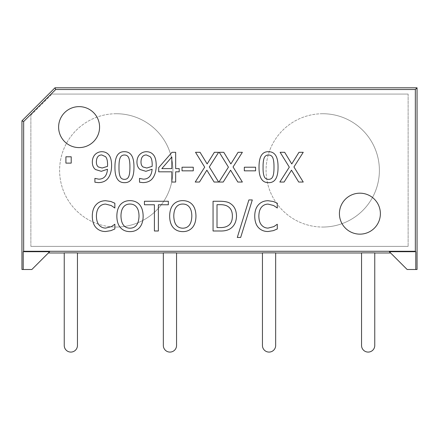<?xml version="1.0" encoding="UTF-8"?>
<svg xmlns="http://www.w3.org/2000/svg" width="439" height="439" viewBox="0 0 439 439"><rect width="100%" height="100%" fill="white"/><g stroke="black" fill="none" stroke-linecap="round" stroke-linejoin="round"><path stroke-width="0.33" stroke-dasharray="2.19 1.65" d="M79.102 106.633A20.479 20.479 0 0 0 58.617 127.112A20.479 20.479 0 0 0 79.102 147.597A20.479 20.479 0 0 0 99.582 127.112A20.479 20.479 0 0 0 79.102 106.633M359.898 193.182A20.479 20.479 0 0 0 339.418 213.667A20.479 20.479 0 0 0 359.898 234.146A20.479 20.479 0 0 0 380.383 213.667A20.479 20.479 0 0 0 359.898 193.182M322.736 113.734A56.653 56.653 0 0 0 266.078 170.392A56.653 56.653 0 0 0 322.736 227.045A56.653 56.653 0 0 1 266.078 170.392A56.653 56.653 0 0 1 322.736 113.734A56.653 56.653 0 0 1 379.389 170.392A56.653 56.653 0 0 1 322.736 227.045A56.653 56.653 0 0 0 379.389 170.392A56.653 56.653 0 0 0 322.736 113.734M116.264 113.734A56.653 56.653 0 0 0 59.611 170.392A56.653 56.653 0 0 0 116.264 227.045A56.653 56.653 0 0 1 59.611 170.392A56.653 56.653 0 0 1 116.264 113.734A56.653 56.653 0 0 1 172.922 170.392A56.653 56.653 0 0 1 116.264 227.045A56.653 56.653 0 0 0 172.922 170.392A56.653 56.653 0 0 0 116.264 113.734M71.211 163.11L71.211 156.794L65.91 156.794L65.91 163.11L71.211 163.11M268.037 231.518L273.338 230.651L277.289 228.966L277.289 224.241L273.848 226.628L268.086 228.099C265.507 228.088 263.351 227.1 261.606 225.136C259.839 223.166 258.922 220.169 258.862 216.147C258.906 212.251 259.789 209.255 261.512 207.159C263.285 205.145 265.48 204.124 268.086 204.102L273.629 205.523L277.289 208.004L277.289 203.235L273.338 201.501L268.114 200.727C264.069 200.76 260.854 202.127 258.45 204.826C256.008 207.471 254.774 211.247 254.741 216.147C254.796 221.19 256.041 225.015 258.472 227.616C260.925 230.217 264.113 231.518 268.037 231.518M252.304 199.932L248.886 199.932L237.296 237.444L240.671 237.444L252.304 199.932M189.396 207.137C187.799 205.079 185.609 204.053 182.822 204.053C180.006 204.02 177.806 205.051 176.22 207.137C174.618 209.216 173.811 212.213 173.784 216.125C174.047 224.049 177.06 228.071 182.822 228.192C188.572 228.071 191.574 224.049 191.832 216.125C191.788 212.163 190.981 209.167 189.396 207.137M192.386 204.656C190.087 202.044 186.893 200.705 182.794 200.634C178.772 200.656 175.584 201.995 173.229 204.656C170.903 207.356 169.712 211.175 169.663 216.125C169.706 221.064 170.886 224.878 173.207 227.567C175.567 230.25 178.766 231.6 182.794 231.616C186.718 231.649 189.911 230.299 192.386 227.567C194.729 224.845 195.92 221.031 195.953 216.125C195.887 211.143 194.696 207.323 192.386 204.656M154.413 230.991L158.364 230.991L158.364 204.777L168.34 204.777L168.34 201.26L144.436 201.26L144.436 204.777L154.413 204.777L154.413 230.991M273.991 167.171C274.029 163.116 273.667 160.087 272.904 158.089C272.158 156.048 270.704 155.022 268.547 155.005C266.374 155.005 264.898 156.048 264.113 158.139C263.367 160.224 263.021 163.242 263.076 167.193C262.994 171.177 263.334 174.168 264.086 176.16C264.805 178.256 266.286 179.321 268.547 179.364C270.698 179.364 272.158 178.316 272.932 176.231C273.667 174.272 274.024 171.254 273.991 167.171M278.041 167.171C278.134 156.844 274.968 151.685 268.547 151.702C262.127 151.504 258.955 156.668 259.026 167.193C258.922 177.57 262.094 182.728 268.547 182.662C274.94 182.833 278.101 177.669 278.041 167.171M255.58 170.831L255.58 167.221L244.331 167.221L244.331 170.831L255.58 170.831M242.355 182.037L233.054 166.957L242.355 152.306L238.092 152.306L230.865 163.945L223.78 152.306L219.248 152.306L228.428 167.149L218.962 182.037L223.226 182.037L230.596 170.184L237.828 182.037L242.355 182.037M218.622 182.037L209.321 166.957L218.622 152.306L214.358 152.306L207.131 163.945L200.047 152.306L195.52 152.306L204.695 167.149L195.229 182.037L199.493 182.037L206.868 170.184L214.095 182.037L218.622 182.037M193.275 170.831L193.275 167.221L182.026 167.221L182.026 170.831L193.275 170.831M150.1 156.641L146.368 154.956C142.938 155.022 141.144 157.299 140.996 161.799C140.963 164.202 141.638 165.926 143.015 166.979L146.802 168.016L152.124 166.376L152.196 164.499C152.157 160.564 151.46 157.941 150.1 156.641M136.946 161.969C136.963 165.426 138.038 167.956 140.173 169.558L145.907 171.314L152.103 169.245C151.603 175.732 148.711 179.041 143.427 179.172L139.525 178.377L139.525 182.207L142.894 182.613C147.449 182.575 150.802 180.994 152.942 177.866C155.11 174.706 156.202 170.546 156.218 165.388C156.174 160.098 155.099 156.427 152.992 154.38C151.34 152.618 149.139 151.729 146.39 151.702C143.772 151.751 141.556 152.684 139.739 154.501C137.939 156.377 137.012 158.869 136.946 161.969M105.481 156.641L101.744 154.956C98.314 155.022 96.525 157.299 96.371 161.799C96.339 164.202 97.014 165.926 98.396 166.979L102.177 168.016L107.506 166.376L107.577 164.499C107.533 160.564 106.836 157.941 105.481 156.641M92.322 161.969C92.338 165.426 93.414 167.956 95.554 169.558L101.288 171.314L107.478 169.245C106.979 175.732 104.092 179.041 98.802 179.172L94.901 178.377L94.901 182.207L98.276 182.613C102.83 182.575 106.178 180.994 108.323 177.866C110.491 174.706 111.583 170.546 111.599 165.388C111.55 160.098 110.474 156.427 108.373 154.38C106.715 152.618 104.515 151.729 101.771 151.702C99.148 151.751 96.931 152.684 95.12 154.501C93.32 156.377 92.388 158.869 92.322 161.969M129.911 167.171C129.949 163.116 129.587 160.087 128.825 158.089C128.078 156.048 126.624 155.022 124.467 155.005C122.294 155.005 120.818 156.048 120.034 158.139C119.287 160.224 118.942 163.242 118.996 167.193C118.914 171.177 119.254 174.168 120.006 176.16C120.725 178.256 122.207 179.321 124.467 179.364C126.619 179.364 128.078 178.316 128.852 176.231C129.587 174.272 129.944 171.254 129.911 167.171M133.955 167.171C134.054 156.844 130.888 151.685 124.467 151.702C118.047 151.504 114.875 156.668 114.947 167.193C114.842 177.57 118.014 182.728 124.467 182.662C130.86 182.833 134.021 177.669 133.955 167.171M171.836 157.003L161.832 168.614L171.836 168.614L171.836 157.003M179.205 171.819L179.205 168.614L175.666 168.614L175.666 152.306L172 152.306L158.704 167.627L158.704 171.819L171.836 171.819L171.836 182.037L175.666 182.037L175.666 171.819L179.205 171.819M303.239 182.037L293.938 166.957L303.239 152.306L298.975 152.306L291.748 163.945L284.664 152.306L280.137 152.306L289.312 167.149L279.846 182.037L284.11 182.037L291.485 170.184L298.712 182.037L303.239 182.037M105.601 231.518L110.902 230.651L114.853 228.966L114.853 224.241L111.407 226.628L105.645 228.099C103.072 228.088 100.91 227.1 99.165 225.136C97.398 223.166 96.487 220.169 96.421 216.147C96.47 212.251 97.354 209.255 99.071 207.159C100.844 205.145 103.039 204.124 105.645 204.102L111.188 205.523L114.853 208.004L114.853 203.235L110.902 201.501L105.673 200.727C101.634 200.76 98.413 202.127 96.009 204.826C93.567 207.471 92.333 211.247 92.3 216.147C92.355 221.19 93.6 225.015 96.037 227.616C98.484 230.217 101.672 231.518 105.601 231.518M136.584 207.137C134.987 205.079 132.792 204.053 130.004 204.053C127.195 204.02 124.994 205.051 123.403 207.137C121.806 209.216 120.994 212.213 120.972 216.125C121.235 224.049 124.248 228.071 130.004 228.192C135.755 228.071 138.762 224.049 139.015 216.125C138.976 212.163 138.164 209.167 136.584 207.137M139.569 204.656C137.275 202.044 134.076 200.705 129.982 200.634C125.96 200.656 122.772 201.995 120.418 204.656C118.086 207.356 116.9 211.175 116.851 216.125C116.889 221.064 118.075 224.878 120.396 227.567C122.755 230.25 125.949 231.6 129.982 231.616C133.9 231.649 137.1 230.299 139.569 227.567C141.918 224.845 143.103 221.031 143.136 216.125C143.076 211.143 141.885 207.323 139.569 204.656M227.874 206.462C225.981 205.243 223.363 204.645 220.021 204.678L217.009 204.678L217.009 227.567L220.021 227.567C223.435 227.665 226.173 227.007 228.236 225.591C231.002 223.808 232.379 220.647 232.379 216.098C232.374 211.521 230.87 208.311 227.874 206.462M236.5 216.147C236.401 210.347 234.399 206.171 230.475 203.619C228.598 202.094 225.048 201.303 219.829 201.26L213.058 201.26L213.058 230.991L219.901 230.991C224.307 231.144 227.819 230.349 230.431 228.604C234.3 225.948 236.325 221.794 236.5 216.147M176.555 252.864L163.341 252.864L163.341 345.477A6.607 6.607 0 0 0 169.948 352.083A6.607 6.607 0 0 0 176.555 345.477L176.555 252.864M77.451 252.864L64.237 252.864L64.237 345.477A6.607 6.607 0 0 0 70.844 352.083A6.607 6.607 0 0 0 77.451 345.477L77.451 252.864M48.378 252.979L49.645 251.706L23.218 251.706L23.218 269.497L31.86 269.497L49.645 251.706L31.86 269.497L23.218 269.497M415.782 269.497L407.14 269.497L415.782 269.497L415.782 251.706L415.343 251.273L23.657 251.273L23.218 251.706M415.782 251.706L389.355 251.706L407.14 269.497L390.622 252.979M374.763 252.864L361.549 252.864L361.549 345.477A6.607 6.607 0 0 0 368.156 352.083A6.607 6.607 0 0 0 374.763 345.477L374.763 252.864M275.659 252.864L262.445 252.864L262.445 345.477A6.607 6.607 0 0 0 269.052 352.083A6.607 6.607 0 0 0 275.659 345.477L275.659 252.864M54.985 87.8L55.693 89.512L23.657 121.543L21.95 120.835M23.657 121.543L23.657 251.273M55.693 89.512L415.343 89.512L417.05 87.8M415.343 251.273L415.343 89.512M30.867 246.372L30.867 115.199L30.867 246.372L408.133 246.372L30.867 246.372M408.133 94.061L408.133 246.372L408.133 94.061L52.011 94.061L408.133 94.061M30.867 115.199L52.011 94.061L30.867 115.199"/><path stroke-width="0.66" d="M79.102 147.597A20.479 20.479 0 0 1 58.617 127.112A20.479 20.479 0 0 1 79.102 106.633A20.479 20.479 0 0 1 99.582 127.112A20.479 20.479 0 0 1 79.102 147.597M359.898 234.146A20.479 20.479 0 0 1 339.418 213.667A20.479 20.479 0 0 1 359.898 193.182A20.479 20.479 0 0 1 380.383 213.667A20.479 20.479 0 0 1 359.898 234.146M71.211 156.794L71.211 163.11L65.91 163.11L65.91 156.794L71.211 156.794M273.338 230.651L268.037 231.518C264.113 231.518 260.925 230.217 258.472 227.616C256.041 225.015 254.796 221.19 254.741 216.147C254.774 211.247 256.008 207.471 258.45 204.826C260.854 202.127 264.069 200.76 268.114 200.727L273.338 201.501L277.289 203.235L277.289 208.004L273.629 205.523L268.086 204.102C265.48 204.124 263.285 205.145 261.512 207.159C259.789 209.255 258.906 212.251 258.862 216.147C258.922 220.169 259.839 223.166 261.606 225.136C263.351 227.1 265.507 228.088 268.086 228.099L273.848 226.628L277.289 224.241L277.289 228.966L273.338 230.651M248.886 199.932L252.304 199.932L240.671 237.444L237.296 237.444L248.886 199.932M189.396 207.137C187.799 205.079 185.609 204.053 182.822 204.053C180.006 204.02 177.806 205.051 176.22 207.137C174.618 209.216 173.811 212.213 173.784 216.125C174.047 224.049 177.06 228.071 182.822 228.192C188.572 228.071 191.574 224.049 191.832 216.125C191.788 212.163 190.981 209.167 189.396 207.137M182.794 200.634C186.893 200.705 190.087 202.044 192.386 204.656C194.696 207.323 195.887 211.143 195.953 216.125C195.92 221.031 194.729 224.845 192.386 227.567C189.911 230.299 186.718 231.649 182.794 231.616C178.766 231.6 175.567 230.25 173.207 227.567C170.886 224.878 169.706 221.064 169.663 216.125C169.712 211.175 170.903 207.356 173.229 204.656C175.584 201.995 178.772 200.656 182.794 200.634M158.364 230.991L154.413 230.991L154.413 204.777L144.436 204.777L144.436 201.26L168.34 201.26L168.34 204.777L158.364 204.777L158.364 230.991M273.991 167.171C274.029 163.116 273.667 160.087 272.904 158.089C272.158 156.048 270.704 155.022 268.547 155.005C266.374 155.005 264.898 156.048 264.113 158.139C263.367 160.224 263.021 163.242 263.076 167.193C262.994 171.177 263.334 174.168 264.086 176.16C264.805 178.256 266.286 179.321 268.547 179.364C270.698 179.364 272.158 178.316 272.932 176.231C273.667 174.272 274.024 171.254 273.991 167.171M268.547 151.702C274.968 151.685 278.134 156.844 278.041 167.171C278.101 177.669 274.94 182.833 268.547 182.662C262.094 182.728 258.922 177.57 259.026 167.193C258.955 156.668 262.127 151.504 268.547 151.702M255.58 167.221L255.58 170.831L244.331 170.831L244.331 167.221L255.58 167.221M233.054 166.957L242.355 182.037L237.828 182.037L230.596 170.184L223.226 182.037L218.962 182.037L228.428 167.149L219.248 152.306L223.78 152.306L230.865 163.945L238.092 152.306L242.355 152.306L233.054 166.957M209.321 166.957L218.622 182.037L214.095 182.037L206.868 170.184L199.493 182.037L195.229 182.037L204.695 167.149L195.52 152.306L200.047 152.306L207.131 163.945L214.358 152.306L218.622 152.306L209.321 166.957M193.275 167.221L193.275 170.831L182.026 170.831L182.026 167.221L193.275 167.221M150.1 156.641L146.368 154.956C142.938 155.022 141.144 157.299 140.996 161.799C140.963 164.202 141.638 165.926 143.015 166.979L146.802 168.016L152.124 166.376L152.196 164.499C152.157 160.564 151.46 157.941 150.1 156.641M140.173 169.558C138.038 167.956 136.963 165.426 136.946 161.969C137.012 158.869 137.939 156.377 139.739 154.501C141.556 152.684 143.772 151.751 146.39 151.702C149.139 151.729 151.34 152.618 152.992 154.38C155.099 156.427 156.174 160.098 156.218 165.388C156.202 170.546 155.11 174.706 152.942 177.866C150.802 180.994 147.449 182.575 142.894 182.613L139.525 182.207L139.525 178.377L143.427 179.172C148.711 179.041 151.603 175.732 152.103 169.245L145.907 171.314L140.173 169.558M105.481 156.641L101.744 154.956C98.314 155.022 96.525 157.299 96.371 161.799C96.339 164.202 97.014 165.926 98.396 166.979L102.177 168.016L107.506 166.376L107.577 164.499C107.533 160.564 106.836 157.941 105.481 156.641M95.554 169.558C93.414 167.956 92.338 165.426 92.322 161.969C92.388 158.869 93.32 156.377 95.12 154.501C96.931 152.684 99.148 151.751 101.771 151.702C104.515 151.729 106.715 152.618 108.373 154.38C110.474 156.427 111.55 160.098 111.599 165.388C111.583 170.546 110.491 174.706 108.323 177.866C106.178 180.994 102.83 182.575 98.276 182.613L94.901 182.207L94.901 178.377L98.802 179.172C104.092 179.041 106.979 175.732 107.478 169.245L101.288 171.314L95.554 169.558M129.911 167.171C129.949 163.116 129.587 160.087 128.825 158.089C128.078 156.048 126.624 155.022 124.467 155.005C122.294 155.005 120.818 156.048 120.034 158.139C119.287 160.224 118.942 163.242 118.996 167.193C118.914 171.177 119.254 174.168 120.006 176.16C120.725 178.256 122.207 179.321 124.467 179.364C126.619 179.364 128.078 178.316 128.852 176.231C129.587 174.272 129.944 171.254 129.911 167.171M124.467 151.702C130.888 151.685 134.054 156.844 133.955 167.171C134.021 177.669 130.86 182.833 124.467 182.662C118.014 182.728 114.842 177.57 114.947 167.193C114.875 156.668 118.047 151.504 124.467 151.702M171.836 157.003L161.832 168.614L171.836 168.614L171.836 157.003M179.205 168.614L179.205 171.819L175.666 171.819L175.666 182.037L171.836 182.037L171.836 171.819L158.704 171.819L158.704 167.627L172 152.306L175.666 152.306L175.666 168.614L179.205 168.614M293.938 166.957L303.239 182.037L298.712 182.037L291.485 170.184L284.11 182.037L279.846 182.037L289.312 167.149L280.137 152.306L284.664 152.306L291.748 163.945L298.975 152.306L303.239 152.306L293.938 166.957M110.902 230.651L105.601 231.518C101.672 231.518 98.484 230.217 96.037 227.616C93.6 225.015 92.355 221.19 92.3 216.147C92.333 211.247 93.567 207.471 96.009 204.826C98.413 202.127 101.634 200.76 105.673 200.727L110.902 201.501L114.853 203.235L114.853 208.004L111.188 205.523L105.645 204.102C103.039 204.124 100.844 205.145 99.071 207.159C97.354 209.255 96.47 212.251 96.421 216.147C96.487 220.169 97.398 223.166 99.165 225.136C100.91 227.1 103.072 228.088 105.645 228.099L111.407 226.628L114.853 224.241L114.853 228.966L110.902 230.651M136.584 207.137C134.987 205.079 132.792 204.053 130.004 204.053C127.195 204.02 124.994 205.051 123.403 207.137C121.806 209.216 120.994 212.213 120.972 216.125C121.235 224.049 124.248 228.071 130.004 228.192C135.755 228.071 138.762 224.049 139.015 216.125C138.976 212.163 138.164 209.167 136.584 207.137M129.982 200.634C134.076 200.705 137.275 202.044 139.569 204.656C141.885 207.323 143.076 211.143 143.136 216.125C143.103 221.031 141.918 224.845 139.569 227.567C137.1 230.299 133.9 231.649 129.982 231.616C125.949 231.6 122.755 230.25 120.396 227.567C118.075 224.878 116.889 221.064 116.851 216.125C116.9 211.175 118.086 207.356 120.418 204.656C122.772 201.995 125.96 200.656 129.982 200.634M227.874 206.462C225.981 205.243 223.363 204.645 220.021 204.678L217.009 204.678L217.009 227.567L220.021 227.567C223.435 227.665 226.173 227.007 228.236 225.591C231.002 223.808 232.379 220.647 232.379 216.098C232.374 211.521 230.87 208.311 227.874 206.462M230.475 203.619C234.399 206.171 236.401 210.347 236.5 216.147C236.325 221.794 234.3 225.948 230.431 228.604C227.819 230.349 224.307 231.144 219.901 230.991L213.058 230.991L213.058 201.26L219.829 201.26C225.048 201.303 228.598 202.094 230.475 203.619M23.218 251.706L49.645 251.706L31.86 269.497L23.218 269.497L23.218 251.706L23.657 251.273L23.657 121.543L55.693 89.512L54.985 87.8L417.05 87.8L417.05 269.497L407.14 269.497L389.355 251.706L415.782 251.706L415.782 269.497M23.657 251.273L415.343 251.273L415.343 89.512L55.693 89.512M163.341 252.979L77.451 252.979M64.237 252.979L48.378 252.979M390.622 252.979L374.763 252.979M361.549 252.979L275.659 252.979M262.445 252.979L176.555 252.979M417.05 87.8L415.343 89.512M415.343 251.273L415.782 251.706M23.218 269.497L21.95 269.497L21.95 120.835L54.985 87.8M21.95 120.835L23.657 121.543M275.659 252.864L262.445 252.864L262.445 345.477A6.607 6.607 0 0 0 269.052 352.083A6.607 6.607 0 0 0 275.659 345.477L275.659 252.864M374.763 252.864L361.549 252.864L361.549 345.477A6.607 6.607 0 0 0 368.156 352.083A6.607 6.607 0 0 0 374.763 345.477L374.763 252.864M77.451 252.864L64.237 252.864L64.237 345.477A6.607 6.607 0 0 0 70.844 352.083A6.607 6.607 0 0 0 77.451 345.477L77.451 252.864M176.555 252.864L163.341 252.864L163.341 345.477A6.607 6.607 0 0 0 169.948 352.083A6.607 6.607 0 0 0 176.555 345.477L176.555 252.864"/></g></svg>
